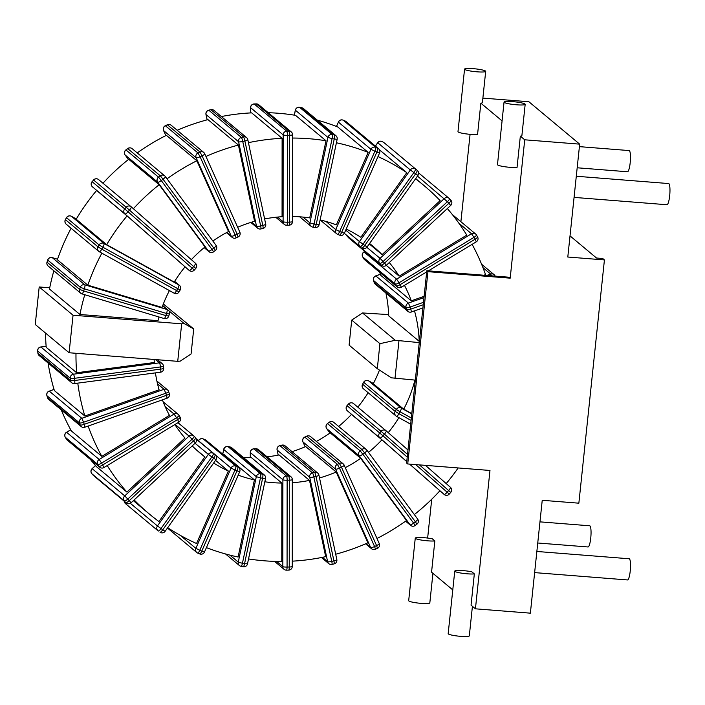 <?xml version="1.0" encoding="UTF-8"?>
<svg xmlns="http://www.w3.org/2000/svg" width="705" height="705" viewBox="0 0 705 705"><rect width="100%" height="100%" fill="white"/><g stroke="black" fill="none" stroke-linecap="round" stroke-linejoin="round"><path stroke-width="1.06" d="M74.492 378.312A3.648 0.582 -97.5 0 0 73.47 374.196A3.648 3.551 129.9 0 0 70.271 378.241A3.648 0.617 -5.9 0 0 74.492 378.312L74.721 380.488A3.648 0.617 174.1 0 1 70.5 380.418A3.648 3.551 129.9 0 0 71.734 382.744A3.648 3.648 0 0 0 74.545 383.564A3.648 0.582 -97.5 0 0 74.721 380.488L160.705 369.129A3.648 0.582 82.5 0 1 160.537 372.205A3.648 3.648 0 0 0 163.683 368.213A3.648 0.617 174.1 0 1 160.705 369.129L160.476 366.952A3.648 0.617 -5.9 0 0 163.454 366.036A3.648 3.648 0 0 0 162.168 363.613A3.648 3.551 129.9 0 0 159.453 362.837A3.648 0.582 82.5 0 1 160.476 366.952L74.492 378.312M154.131 359.471A134.796 131.121 129.9 0 0 154.307 362.511L76.669 372.76L46.204 347.318A214.082 208.257 -50.1 0 1 45.525 333.06M37.709 350.852A3.648 0.617 -5.9 0 0 37.665 350.967A3.648 0.617 -5.9 0 0 37.726 351.055A3.648 3.551 -50.1 0 1 40.916 347.01A3.648 0.582 -97.5 0 0 40.811 346.966A3.648 0.582 -97.5 0 0 40.723 347.045M74.439 383.52A3.648 0.582 -97.5 0 0 74.545 383.564L160.537 372.205M163.631 368.116A3.648 0.617 174.1 0 1 163.683 368.213L163.454 366.036M46.125 346.27L40.811 346.966A3.648 3.648 0 0 0 37.665 350.967L37.894 353.143A3.648 3.648 0 0 0 39.18 355.558A3.648 3.551 -50.1 0 1 37.947 353.231A3.648 0.617 174.1 0 1 37.894 353.143A3.648 0.617 174.1 0 1 37.929 353.038M169.42 290.583A134.796 131.121 129.9 0 0 162.044 307.433L87.825 285.173A214.082 208.257 -50.1 0 1 101.855 253.165M106.666 244.67L174.232 282.079A134.796 131.121 129.9 0 1 185.054 266.843L127.094 215.906L96.629 190.465A214.082 208.257 -50.1 0 0 76.193 219.229L106.666 244.67A214.082 208.257 -50.1 0 1 127.094 215.906M133.386 208.724A214.082 208.257 -50.1 0 1 159.18 184.728L128.715 159.286A214.082 208.257 -50.1 0 0 102.965 183.229M191.355 259.66A134.796 131.121 129.9 0 1 205.014 246.953L159.18 184.728M167.023 178.806A214.082 208.257 -50.1 0 1 196.845 160.766L166.38 135.325A214.082 208.257 -50.1 0 0 137.219 152.897M212.857 241.031A134.796 131.121 129.9 0 1 228.535 231.557L196.845 160.766M205.957 156.457A214.082 208.257 -50.1 0 1 238.422 145.063L207.957 119.621A214.082 208.257 -50.1 0 0 177.193 130.275M237.655 227.266A134.796 131.121 129.9 0 1 254.593 221.326L238.422 145.063M248.442 142.674A214.082 208.257 -50.1 0 1 282.115 138.295L251.65 112.862A214.082 208.257 -50.1 0 0 221.352 116.545M264.613 218.955A134.796 131.121 129.9 0 1 282.062 216.717L282.115 138.295M292.522 216.479A134.796 131.121 -50.1 0 1 309.715 217.916L326.01 140.78A214.082 208.257 129.9 0 0 292.584 138.048M336.417 142.762A214.082 208.257 -50.1 0 1 368.177 152.395L337.713 126.953A214.082 208.257 -50.1 0 0 317.268 120.114M344.287 233.179L341.652 232.342A3.648 0.811 112.8 0 1 339.59 235.162L337.598 234.324A3.648 3.648 0 0 1 336.673 233.76A3.648 3.551 129.9 0 0 337.545 234.289A3.648 0.811 -67.2 0 0 337.598 234.324A3.648 0.811 -67.2 0 0 339.66 231.504L335.73 229.583A3.648 3.551 129.9 0 0 336.673 233.76L320.114 219.934A134.796 131.121 129.9 0 1 336.373 224.869L368.177 152.395M415.518 178.832A214.082 208.257 -50.1 0 1 423.855 185.433A214.082 208.257 -50.1 0 1 440.131 200.617L382.084 254.628A134.796 131.121 129.9 0 0 373.033 246.292A134.796 131.121 129.9 0 0 369.579 243.507M346.19 229.063A134.796 131.121 129.9 0 1 360.854 237.294L406.785 172.637L379.449 149.812M378.003 156.572A214.082 208.257 -50.1 0 1 406.785 172.637M447.34 208.539A214.082 208.257 -50.1 0 1 466.78 235.118L399.153 276.122A134.796 131.121 129.9 0 0 389.283 262.56M404.467 285.358A134.796 131.121 129.9 0 1 411.297 300.832L424.119 296.303M483.85 275.232L485.551 274.633A214.082 208.257 -50.1 0 0 472.121 244.344M368.512 452.354A134.796 131.121 129.9 0 0 381.943 439.832L406.75 461.625M409.57 464.101L439.911 490.759A214.082 208.257 -50.1 0 1 414.346 514.579M388.235 432.65A134.796 131.121 129.9 0 0 398.907 417.651M458.162 467.944A214.082 208.257 -50.1 0 1 446.203 483.577M345.283 467.671A134.796 131.121 129.9 0 0 360.678 458.294L406.512 520.51A214.082 208.257 -50.1 0 1 376.981 538.47M335.695 554.227A214.082 208.257 -50.1 0 0 367.878 542.806L336.179 472.006L305.714 446.565A134.796 131.121 129.9 0 1 292.02 451.632M319.524 477.946A134.796 131.121 129.9 0 0 336.179 472.006M292.258 561.162A214.082 208.257 -50.1 0 0 325.684 556.65L309.513 480.387L279.048 454.945A134.796 131.121 129.9 0 1 267.063 456.822M292.319 482.731A134.796 131.121 129.9 0 0 309.513 480.387M248.53 558.933A214.082 208.257 129.9 0 0 281.788 561.462L281.85 483.048A134.796 131.121 -50.1 0 1 264.824 481.788M238.211 475.126A134.796 131.121 129.9 0 0 254.399 479.893L238.105 557.02A214.082 208.257 -50.1 0 1 206.398 547.626M155.426 372.883A134.796 131.121 129.9 0 0 159.092 389.812L84.838 416.012A214.082 208.257 -50.1 0 1 77.779 383.132M162.406 399.85A134.796 131.121 129.9 0 0 169.447 415.377L101.82 456.373A214.082 208.257 -50.1 0 1 88.134 426.058M174.866 424.551A134.796 131.121 129.9 0 0 184.93 438.061L126.882 492.072A214.082 208.257 -50.1 0 1 107.213 465.564M213.65 463.009A134.796 131.121 129.9 0 0 228.35 471.046L196.545 543.52A214.082 208.257 -50.1 0 1 167.702 527.684M192.209 445.912A134.796 131.121 129.9 0 0 200.238 453.218A134.796 131.121 129.9 0 0 204.847 456.893L158.925 521.55A214.082 208.257 -50.1 0 1 149.416 514.077A214.082 208.257 -50.1 0 1 134.144 499.933M158.995 316.986A134.796 131.121 129.9 0 0 158.026 320.669L79.938 314.492A214.082 208.257 -50.1 0 1 84.776 294.725M76.669 372.76A214.082 208.257 -50.1 0 1 75.981 353.293M419.387 341.335L419.193 341.326A134.796 131.121 129.9 0 0 414.522 310.896M414.928 380.101A134.796 131.121 129.9 0 1 403.727 409.164L411.79 413.623M87.825 285.173L57.361 259.731A214.082 208.257 -50.1 0 1 71.09 228.27M162.635 305.829L167.014 309.486L84.82 284.829A3.648 3.551 129.9 0 0 80.291 287.261L84.353 288.83A3.648 0.784 -73.3 0 0 84.82 284.829L52.267 257.642L57.537 259.228L52.196 257.607A3.648 3.648 0 0 0 47.676 259.986L47.737 260.083A3.648 3.551 -50.1 0 1 52.267 257.642A3.648 0.784 -73.3 0 0 52.196 257.607A3.648 0.784 -73.3 0 0 52.117 257.607M168.645 316.078L165.878 315.593L166.556 313.487L169.376 314.06A3.648 3.648 0 0 0 168.239 310.147A3.648 3.551 129.9 0 0 167.014 309.486A3.648 0.784 106.7 0 1 166.556 313.487L84.353 288.83L83.675 290.936L79.612 289.367A3.648 3.551 129.9 0 0 81.912 293.853A3.648 0.784 -73.3 0 0 81.983 293.888A3.648 0.784 -73.3 0 0 83.675 290.936L165.878 315.593A3.648 0.784 106.7 0 1 164.177 318.545A3.648 0.784 106.7 0 1 164.115 318.51M47.006 262.093A3.648 3.648 0 0 0 48.134 266.005A3.648 3.551 -50.1 0 1 47.059 262.181L47.676 259.986M126.882 492.072L96.418 466.631A214.082 208.257 -50.1 0 1 90.443 459.493M101.82 456.373L71.355 430.931A214.082 208.257 -50.1 0 1 61.22 409.852M84.838 416.012L54.373 390.57A214.082 208.257 -50.1 0 1 48.081 362.996M326.01 140.78L295.545 115.338A214.082 208.257 -50.1 0 0 268.252 112.703M79.938 314.492L49.473 289.05A214.082 208.257 -50.1 0 1 53.871 270.79M277.118 449.843A3.648 0.67 -12 0 0 277.091 449.949A3.648 0.67 -12 0 0 277.153 450.037A3.648 3.551 -50.1 0 1 279.92 445.683L312.474 472.87A3.648 3.551 129.9 0 0 309.707 477.223A3.648 0.67 -12 0 0 313.866 476.915A3.648 0.511 -103.5 0 0 312.474 472.87L314.606 472.359A3.648 0.511 76.5 0 1 315.999 476.404A3.648 0.67 -12 0 0 318.924 475.108A3.648 0.67 -12 0 0 318.863 475.02A3.648 3.551 129.9 0 0 314.606 472.359L282.062 445.172A3.648 3.551 -50.1 0 1 285.137 445.877A3.648 3.648 0 0 0 281.947 445.137A3.648 0.511 76.5 0 1 282.062 445.172L279.92 445.683A3.648 0.511 -103.5 0 0 279.814 445.648A3.648 3.648 0 0 0 277.091 449.949L278.193 455.113L277.153 450.037L309.707 477.223L327.613 561.691A3.648 3.551 129.9 0 0 328.786 563.648A3.648 3.648 0 0 0 331.976 564.397A3.648 0.511 -103.5 0 0 331.773 561.391A3.648 0.67 168 0 1 327.613 561.691L322.396 557.338M333.914 560.88A3.648 0.511 76.5 0 1 334.117 563.885A3.648 3.648 0 0 0 336.831 559.585A3.648 0.67 168 0 1 333.914 560.88L315.999 476.404L313.866 476.915L331.773 561.391L333.914 560.88M336.77 559.497A3.648 0.67 168 0 1 336.831 559.585L318.924 475.108A3.648 3.648 0 0 0 317.691 473.064L285.137 445.877M411.297 300.832L380.832 275.391A134.796 131.121 129.9 0 0 379.651 272.289M338.638 426.428A134.796 131.121 129.9 0 0 351.478 414.39L381.943 439.832M357.814 407.155A134.796 131.121 129.9 0 0 368.133 392.711M316.333 441.427A134.796 131.121 129.9 0 0 330.213 432.852L360.678 458.294M243.137 457.272A134.796 131.121 129.9 0 0 251.385 457.607L281.85 483.048M222.727 454.17A134.796 131.121 129.9 0 0 223.934 454.452L254.399 479.893M419.193 341.326L388.728 315.884A134.796 131.121 129.9 0 0 385.908 293.024M403.727 409.164L373.262 383.723A134.796 131.121 129.9 0 0 379.466 370.09M204.847 456.893L195.796 449.332M228.35 471.046L215.536 460.347M382.084 254.628L369.279 243.93M399.153 276.122L386.261 265.353M130.346 503.308L157.453 525.956A3.648 3.551 129.9 0 0 158.017 530.795L158.017 530.795A3.648 3.551 129.9 0 0 158.246 530.971A3.648 0.846 -54.9 0 0 158.255 530.98A3.648 0.846 -54.9 0 0 161.004 528.538L157.453 525.956L208.327 454.346L211.879 456.928A3.648 0.846 -54.9 0 0 213.342 453.412A3.648 3.551 129.9 0 0 208.327 454.346L195.056 443.26M162.776 529.781A3.648 0.846 125.1 0 1 160.026 532.222L160.026 532.222A3.648 0.846 125.1 0 1 160.009 532.213L160.026 532.222A3.648 3.648 0 0 0 165.093 531.35L162.776 529.781L213.641 458.171L215.968 459.739A3.648 3.648 0 0 0 215.333 454.831A3.648 3.551 129.9 0 0 215.104 454.654A3.648 0.846 125.1 0 1 213.641 458.171L211.879 456.928L161.004 528.538L162.776 529.781M194.148 436.245L195.567 437.805A3.648 0.837 137.5 0 1 195.593 437.823L195.593 437.823A3.648 0.837 137.5 0 1 193.549 440.828L195.382 442.951A3.648 3.648 0 0 0 195.593 437.823L194.131 436.228A3.648 0.837 -42.5 0 0 194.113 436.21A3.648 3.551 129.9 0 0 189.046 436.078L192.086 439.233A3.648 0.837 -42.5 0 0 194.131 436.228A3.648 3.648 0 0 0 193.778 435.893L177.96 422.683M131.095 502.771L129.262 500.647A3.648 0.837 137.5 0 1 125.939 502.586A3.648 3.551 129.9 0 0 126.274 502.903A3.648 3.648 0 0 0 131.095 502.771L195.382 442.951M91.932 473.804A3.648 3.551 -50.1 0 1 92.196 468.71L92.117 468.658A3.648 3.648 0 0 0 91.906 473.786L93.368 475.382A3.648 3.648 0 0 0 93.721 475.716L93.721 475.716A3.648 3.551 -50.1 0 1 93.386 475.399L91.932 473.804A3.648 0.837 -42.5 0 0 91.932 473.804L124.477 500.991A3.648 0.837 -42.5 0 0 127.799 499.052L124.75 495.897A3.648 3.551 129.9 0 0 124.477 500.991L93.386 475.399A3.648 0.837 137.5 0 1 93.368 475.382A3.648 0.837 137.5 0 1 93.351 475.364M180.26 535.324L195.849 548.349A3.648 3.551 129.9 0 0 197.664 553.064A3.648 0.811 -67.2 0 0 197.717 553.09A3.648 0.811 -67.2 0 0 199.779 550.27L195.849 548.349L231.073 468.076L235.003 469.997A3.648 0.811 -67.2 0 0 235.814 466.128A3.648 3.551 129.9 0 0 231.073 468.076L215.853 455.368M204.406 551.953L201.771 551.107A3.648 0.811 112.8 0 1 199.709 553.927A3.648 0.811 112.8 0 1 199.665 553.901L197.77 553.108M198.554 440.819A3.648 3.551 -50.1 0 1 203.26 438.942L235.814 466.128L237.814 466.966A3.648 0.811 112.8 0 1 236.995 470.843L239.691 471.76A3.648 3.648 0 0 0 238.687 467.494A3.648 3.551 129.9 0 0 237.814 466.966L205.261 439.779A3.648 3.551 -50.1 0 1 206.133 440.317A3.648 3.648 0 0 0 205.208 439.753A3.648 0.811 112.8 0 1 205.261 439.779L203.26 438.942A3.648 0.811 -67.2 0 0 203.216 438.915A3.648 0.811 -67.2 0 0 203.155 438.898M205.155 439.735A3.648 0.811 112.8 0 1 205.208 439.753L203.216 438.915A3.648 3.648 0 0 0 198.484 440.757M179.035 415.377L180.066 417.14A3.648 0.793 149.8 0 1 180.101 417.184A3.648 0.793 149.8 0 1 177.598 419.563L178.841 422.145A3.648 3.648 0 0 0 180.101 417.184L179.008 415.315A3.648 0.793 -30.2 0 0 178.973 415.263A3.648 3.551 129.9 0 0 174.073 414.073L176.514 417.695A3.648 0.793 -30.2 0 0 179.008 415.315A3.648 3.648 0 0 0 178.198 414.355L163.155 401.788M103.838 467.503L102.701 464.974A3.648 0.793 149.8 0 1 98.938 466.313A3.648 3.551 129.9 0 0 99.713 467.23A3.648 3.648 0 0 0 103.943 467.547L178.841 422.145M65.23 437.144A3.648 0.793 -30.2 0 0 65.257 437.215A3.648 0.793 -30.2 0 0 65.292 437.259L97.845 464.445A3.648 0.793 -30.2 0 0 101.608 463.097L99.167 459.484A3.648 3.551 129.9 0 0 97.845 464.445L98.938 466.313L66.385 439.136A3.648 0.793 149.8 0 1 66.349 439.083A3.648 0.793 149.8 0 1 66.323 439.021M66.517 432.253A3.648 3.648 0 0 0 65.257 437.215L66.349 439.083A3.648 3.648 0 0 0 67.16 440.043A3.648 3.551 -50.1 0 1 66.385 439.136L65.292 437.259A3.648 3.551 -50.1 0 1 66.614 432.297L70.694 429.724M169.253 393.566A3.648 0.723 162 0 1 169.315 393.646A3.648 0.723 162 0 1 166.495 395.311L167.059 398.21A3.648 3.648 0 0 0 169.315 393.646L168.636 391.575A3.648 0.723 -18 0 0 168.583 391.495A3.648 3.551 129.9 0 0 164.062 389.301L165.816 393.24A3.648 0.723 -18 0 0 168.636 391.575A3.648 3.648 0 0 0 167.508 389.9L156.898 381.044M84.706 427.186L84.247 424.331A3.648 0.723 162 0 1 80.185 424.992A3.648 3.551 129.9 0 0 81.26 426.587A3.648 3.648 0 0 0 84.811 427.23L167.059 398.21M46.909 395.558A3.648 0.723 -18 0 0 46.909 395.664A3.648 0.723 -18 0 0 46.962 395.743L79.515 422.921A3.648 0.723 -18 0 0 83.578 422.26L81.824 418.321A3.648 3.551 129.9 0 0 79.515 422.921L80.185 424.992L47.632 397.805A3.648 0.723 162 0 1 47.579 397.735A3.648 0.723 162 0 1 47.579 397.638M49.165 391.099A3.648 3.648 0 0 0 46.909 395.664L47.579 397.735A3.648 3.648 0 0 0 48.707 399.4A3.648 3.551 -50.1 0 1 47.632 397.805L46.962 395.743A3.648 3.551 -50.1 0 1 49.271 391.134L54.012 389.38M250.548 112.915L250.557 107.601A3.648 0.546 0 0 0 250.61 107.698A3.648 3.551 -50.1 0 1 254.205 104.005A3.648 0.643 -91.5 0 0 254.108 103.961A3.648 0.643 -91.5 0 0 254.003 104.014M286.688 225.248A3.648 0.643 -91.5 0 0 286.785 225.283A3.648 0.643 -91.5 0 0 287.34 222.181A3.648 0.546 180 0 1 283.102 221.731A3.648 3.551 129.9 0 0 284.353 224.437A3.648 3.648 0 0 0 286.785 225.283L288.971 225.23A3.648 3.648 0 0 0 292.522 221.582A3.648 0.546 180 0 1 289.517 222.119A3.648 0.643 88.5 0 1 288.971 225.23M250.61 112.915L250.61 107.698L283.163 134.884A3.648 0.546 0 0 0 287.402 135.334A3.648 0.643 -91.5 0 0 286.759 131.183A3.648 3.551 129.9 0 0 283.163 134.884L283.102 221.731L277.514 217.069M256.197 103.952A3.648 0.643 88.5 0 1 256.294 103.899A3.648 0.643 88.5 0 1 256.391 103.943L288.944 131.13A3.648 0.643 88.5 0 1 289.588 135.272A3.648 0.546 0 0 0 292.584 134.734A3.648 3.648 0 0 0 291.28 131.932A3.648 3.551 129.9 0 0 288.944 131.13L286.759 131.183L254.205 104.005L256.391 103.943A3.648 3.551 -50.1 0 1 258.726 104.745L291.28 131.932A3.648 3.551 129.9 0 1 292.531 134.637M292.46 221.485A3.648 0.546 180 0 1 292.522 221.582L292.584 134.734M210.83 109.68A3.648 0.511 76.5 0 1 210.936 109.716A3.648 3.551 -50.1 0 1 214.02 110.421A3.648 3.648 0 0 0 210.83 109.68L208.698 110.192A3.648 3.648 0 0 0 205.975 114.492A3.648 0.67 -12 0 0 206.036 114.58A3.648 3.551 -50.1 0 1 208.803 110.227A3.648 0.511 -103.5 0 0 208.698 110.192M247.746 139.564A3.648 3.551 129.9 0 0 243.489 136.902A3.648 0.511 76.5 0 1 244.882 140.947A3.648 0.67 -12 0 0 247.799 139.652A3.648 0.67 -12 0 0 247.746 139.564M242.749 141.458A3.648 0.511 -103.5 0 0 241.357 137.413A3.648 3.551 129.9 0 0 238.59 141.758A3.648 0.67 -12 0 0 242.749 141.458L260.656 225.935A3.648 0.67 168 0 1 256.497 226.235A3.648 3.551 129.9 0 0 257.669 228.191A3.648 3.648 0 0 0 260.859 228.94A3.648 0.511 -103.5 0 0 260.656 225.935L262.789 225.424A3.648 0.511 76.5 0 1 262.991 228.429A3.648 3.648 0 0 0 265.714 224.128A3.648 0.67 168 0 1 262.789 225.424L244.882 140.947L242.749 141.458M265.653 224.04A3.648 0.67 168 0 1 265.714 224.128L247.799 139.652A3.648 3.648 0 0 0 246.574 137.607L214.02 110.421M206.001 114.386A3.648 0.67 -12 0 0 205.975 114.492L207.111 119.841M260.753 228.905A3.648 0.511 -103.5 0 0 260.859 228.94L262.991 228.429M222.692 454.143L223.749 449.499A3.648 3.551 -50.1 0 1 228.006 446.609L260.559 473.786A3.648 3.551 129.9 0 0 256.303 476.677L260.462 477.875A3.648 0.74 -79.4 0 0 260.559 473.786L262.701 474.192A3.648 0.74 100.6 0 1 262.595 478.281L265.521 478.492A3.648 3.648 0 0 0 264.287 474.932A3.648 3.551 129.9 0 0 262.701 474.192L230.147 447.005A3.648 3.551 -50.1 0 1 231.733 447.754A3.648 3.648 0 0 0 230.068 446.97A3.648 0.74 100.6 0 1 230.147 447.005L228.006 446.609A3.648 0.74 -79.4 0 0 227.926 446.565A3.648 0.74 -79.4 0 0 227.838 446.573M229.892 555.117L238.264 562.105A3.648 3.551 129.9 0 0 241.022 566.309A3.648 0.74 -79.4 0 0 241.101 566.344A3.648 0.74 -79.4 0 0 242.423 563.304L238.264 562.105L256.303 476.677L223.749 449.499L222.762 454.179M247.42 563.815L244.556 563.7A3.648 0.74 100.6 0 1 243.243 566.75A3.648 0.74 100.6 0 1 243.163 566.705M229.98 446.97A3.648 0.74 100.6 0 1 230.068 446.97L227.926 446.565A3.648 3.648 0 0 0 223.688 449.402M167.314 124.785L167.42 124.829A3.648 3.551 -50.1 0 1 171.218 125.287A3.648 3.648 0 0 0 167.314 124.785L165.322 125.737A3.648 3.648 0 0 0 163.551 130.522A3.648 0.767 -24.1 0 0 163.604 130.584A3.648 3.551 -50.1 0 1 165.419 125.772L165.322 125.737M204.706 153.716A3.648 3.551 129.9 0 0 199.973 152.016L202.079 155.814A3.648 0.767 -24.1 0 0 204.758 153.778A3.648 0.767 -24.1 0 0 204.706 153.716M200.079 156.757L197.973 152.959A3.648 3.551 129.9 0 0 196.157 157.77A3.648 0.767 -24.1 0 0 200.079 156.757L235.188 235.162A3.648 0.767 155.9 0 1 231.258 236.175A3.648 3.551 129.9 0 0 232.201 237.418A3.648 3.648 0 0 0 236.096 237.92L235.188 235.162L237.18 234.219L238.096 236.968A3.648 3.648 0 0 0 239.859 232.183A3.648 0.767 155.9 0 1 237.18 234.219L202.079 155.814L200.079 156.757M239.815 232.121A3.648 0.767 155.9 0 1 239.859 232.183L204.758 153.778A3.648 3.648 0 0 0 203.771 152.465L171.218 125.287M163.534 130.434A3.648 0.767 -24.1 0 0 163.551 130.522L165.825 135.598M235.99 237.876L238.096 236.968M127.64 148.579L127.737 148.623A3.648 3.551 -50.1 0 1 132.179 148.684A3.648 3.648 0 0 0 127.64 148.579L125.878 149.909A3.648 3.648 0 0 0 125.138 154.985A3.648 0.82 -36.4 0 0 125.164 155.021A3.648 3.551 -50.1 0 1 125.966 149.962L125.878 149.909M165.296 176.47A3.648 3.551 129.9 0 0 160.291 175.809L163.04 179.211A3.648 0.82 -36.4 0 0 165.331 176.506A3.648 0.82 -36.4 0 0 165.296 176.47M161.278 180.55L158.519 177.14A3.648 3.551 129.9 0 0 157.717 182.198A3.648 0.82 -36.4 0 0 161.278 180.55L212.038 249.464A3.648 0.82 143.6 0 1 208.486 251.112A3.648 3.551 129.9 0 0 209.05 251.72A3.648 3.648 0 0 0 213.589 251.826L212.038 249.464L213.8 248.125L215.351 250.495A3.648 3.648 0 0 0 216.091 245.419L216.091 245.419A3.648 0.82 143.6 0 1 213.8 248.125L163.04 179.211L161.278 180.55M165.358 176.541L216.065 245.384A3.648 0.82 143.6 0 1 216.091 245.419L165.331 176.506A3.648 3.648 0 0 0 164.732 175.871L132.179 148.684M213.492 251.782L215.351 250.495M131.245 206.847L195.444 263.256A3.648 0.846 131.3 0 1 193.681 266.534L195.778 268.394A3.648 3.648 0 0 0 195.444 263.256A3.648 0.846 131.3 0 0 195.444 263.247L131.245 206.847A3.648 3.648 0 0 0 131.174 206.785L131.174 206.785A3.648 3.551 129.9 0 0 126.169 207.244L129.482 210.125A3.648 0.846 -48.7 0 0 131.245 206.847A3.648 0.846 -48.7 0 0 131.236 206.838A3.648 3.551 129.9 0 0 131.174 206.785L98.621 179.599A3.648 3.648 0 0 0 93.536 179.995L93.615 180.057A3.648 3.551 -50.1 0 1 98.682 179.66M128.019 211.791L124.706 208.909A3.648 3.551 129.9 0 0 124.97 213.994A3.648 0.846 -48.7 0 0 128.019 211.791L192.218 268.208A3.648 0.846 131.3 0 1 189.169 270.403A3.648 3.551 129.9 0 0 189.231 270.464A3.648 3.648 0 0 0 194.316 270.068L192.218 268.208L193.681 266.534L129.482 210.125L128.019 211.791M92.073 181.67A3.648 3.648 0 0 0 92.408 186.807L92.417 186.816A3.648 0.846 -48.7 0 0 92.417 186.816A3.648 3.551 -50.1 0 1 92.152 181.731L93.536 179.995M71.434 216.285A3.648 3.648 0 0 0 66.49 217.678L66.561 217.757A3.648 3.551 -50.1 0 1 71.461 216.312A3.648 0.828 -61 0 0 71.434 216.285L76.334 218.999L71.461 216.312L104.014 243.489A3.648 3.551 129.9 0 0 99.105 244.943L102.868 247.208A3.648 0.828 -61 0 0 104.014 243.489L178.85 284.935A3.648 0.828 119 0 1 177.704 288.645L180.224 289.905A3.648 3.648 0 0 0 179.387 285.305A3.648 3.551 129.9 0 0 178.85 284.935L174.637 281.418M66.235 224.208A3.648 3.551 -50.1 0 1 65.459 219.687L65.398 219.607A3.648 3.648 0 0 0 66.235 224.208L98.788 251.394A3.648 3.648 0 0 0 99.352 251.782L174.197 293.227A3.648 3.648 0 0 0 179.132 291.835L176.611 290.575L177.704 288.645L102.868 247.208L101.776 249.138L98.013 246.873A3.648 3.551 129.9 0 0 99.326 251.764A3.648 0.828 -61 0 0 99.352 251.782A3.648 0.828 -61 0 0 101.776 249.138L176.611 290.575A3.648 0.828 119 0 1 174.197 293.227L174.197 293.227A3.648 0.828 119 0 1 174.161 293.201L99.387 251.8M301.617 107.733A3.648 0.74 100.6 0 1 301.705 107.724A3.648 0.74 100.6 0 1 301.784 107.768A3.648 3.551 -50.1 0 1 303.37 108.508A3.648 3.648 0 0 0 301.705 107.724L299.572 107.327A3.648 0.74 -79.4 0 0 299.475 107.336M335.924 135.695A3.648 3.551 129.9 0 0 334.337 134.946A3.648 0.74 100.6 0 1 334.24 139.035L337.157 139.246A3.648 3.648 0 0 0 335.924 135.695L303.37 108.508M319.057 224.578L316.192 224.463L334.24 139.035L332.099 138.638A3.648 0.74 -79.4 0 0 332.196 134.549A3.648 3.551 129.9 0 0 327.94 137.44L332.099 138.638L314.06 224.067L309.9 222.868A3.648 3.551 129.9 0 0 312.659 227.072A3.648 0.74 -79.4 0 0 312.738 227.107A3.648 0.74 -79.4 0 0 314.06 224.067L316.192 224.463A3.648 0.74 100.6 0 1 314.879 227.504A3.648 0.74 100.6 0 1 314.8 227.468M294.355 115.153L295.386 110.253A3.648 3.551 -50.1 0 1 299.651 107.363A3.648 0.74 -79.4 0 0 299.572 107.327A3.648 3.648 0 0 0 295.333 110.156L327.94 137.44L309.9 222.868L302.974 217.078M336.408 126.451L338.409 122.124A3.648 3.551 -50.1 0 1 343.141 120.167A3.648 0.811 -67.2 0 0 343.097 120.141A3.648 0.811 -67.2 0 0 343.035 120.132M336.496 126.477L338.409 122.124L370.953 149.31L374.884 151.231A3.648 0.811 -67.2 0 0 375.695 147.354A3.648 3.551 129.9 0 0 370.953 149.31L335.73 229.583L325.974 221.432M345.036 120.969A3.648 0.811 112.8 0 1 345.089 120.978A3.648 0.811 112.8 0 1 345.142 121.013L377.695 148.191A3.648 0.811 112.8 0 1 376.875 152.069L379.572 152.994A3.648 3.648 0 0 0 378.567 148.729A3.648 3.551 129.9 0 0 377.695 148.191L375.695 147.354L343.141 120.167L345.142 121.013A3.648 3.551 -50.1 0 1 346.014 121.542L378.567 148.729M379.572 152.994L344.348 233.267A3.648 3.648 0 0 1 339.59 235.162A3.648 0.811 112.8 0 1 339.546 235.135L337.651 234.333M384.533 143.089A3.648 0.846 125.1 0 1 384.551 143.097A3.648 0.846 125.1 0 1 384.56 143.106A3.648 3.551 -50.1 0 1 384.789 143.282A3.648 3.648 0 0 0 384.551 143.097L382.78 141.855A3.648 3.648 0 0 0 377.713 142.718L377.783 142.789A3.648 3.551 -50.1 0 1 382.797 141.864A3.648 0.846 -54.9 0 0 382.78 141.855M417.342 170.46L417.342 170.46A3.648 3.551 129.9 0 0 417.113 170.293A3.648 0.846 125.1 0 1 415.65 173.8L417.977 175.378A3.648 3.648 0 0 0 417.342 170.46L384.789 143.282M413.888 172.558A3.648 0.846 -54.9 0 0 415.351 169.041A3.648 3.551 129.9 0 0 410.336 169.975L413.888 172.558L363.013 244.168L359.462 241.586A3.648 3.551 129.9 0 0 360.255 246.6A3.648 0.846 -54.9 0 0 360.264 246.609A3.648 0.846 -54.9 0 0 363.013 244.168L364.785 245.411A3.648 0.846 125.1 0 1 362.035 247.852L362.035 247.852A3.648 0.846 125.1 0 1 362.017 247.843A3.648 3.648 0 0 0 367.102 246.979L364.785 245.411L415.65 173.8L413.888 172.558M346.525 235.144A3.648 3.648 0 0 0 347.221 236.254A3.648 0.837 -42.5 0 0 347.239 236.272A3.648 3.551 -50.1 0 1 346.56 235.179M379.792 263.458A3.648 0.837 -42.5 0 0 383.106 261.511L380.057 258.356A3.648 3.551 129.9 0 0 379.792 263.458L381.246 265.045A3.648 3.551 129.9 0 0 381.581 265.362A3.648 3.648 0 0 0 386.402 265.239L384.569 263.106A3.648 0.837 137.5 0 1 381.246 265.045L347.239 236.272L379.792 263.458M417.466 176.091L447.402 201.7A3.648 0.837 -42.5 0 0 449.438 198.687L449.438 198.687A3.648 0.837 -42.5 0 0 449.42 198.669A3.648 3.551 129.9 0 0 444.353 198.537L380.057 258.356L366.838 247.314M418.638 172.928L449.085 198.361A3.648 3.648 0 0 1 449.438 198.687L450.9 200.282A3.648 0.837 137.5 0 1 450.9 200.282A3.648 0.837 137.5 0 1 448.856 203.287L450.698 205.419A3.648 3.648 0 0 0 450.9 200.282L449.455 198.713M347.221 236.254L348.675 237.849A3.648 3.648 0 0 0 349.028 238.184L349.028 238.184A3.648 3.551 -50.1 0 1 348.702 237.867A3.648 0.837 137.5 0 1 348.675 237.849A3.648 0.837 137.5 0 1 348.667 237.823M401.295 287.182L400.149 284.653A3.648 0.793 149.8 0 1 396.386 285.992L363.833 258.805A3.648 0.793 149.8 0 1 363.798 258.761A3.648 3.648 0 0 0 364.608 259.722A3.648 3.551 -50.1 0 1 363.833 258.805L362.749 256.937L395.302 284.124A3.648 0.793 -30.2 0 0 399.056 282.775L396.615 279.162L363.965 251.932A3.648 3.648 0 0 0 362.705 256.884A3.648 0.793 -30.2 0 0 362.749 256.937A3.648 3.551 -50.1 0 1 364.062 251.976L364.926 251.456M458.867 223.185L471.522 233.752L473.963 237.365A3.648 0.793 -30.2 0 0 476.465 234.985A3.648 0.793 -30.2 0 0 476.421 234.941A3.648 3.551 129.9 0 0 471.522 233.752L396.615 279.162A3.648 3.551 129.9 0 0 395.302 284.124L396.386 285.992A3.648 3.551 129.9 0 0 397.162 286.909A3.648 3.648 0 0 0 401.392 287.226L426.692 271.892M475.055 239.242L476.289 241.815A3.648 3.648 0 0 0 477.549 236.862A3.648 0.793 149.8 0 1 475.055 239.242L473.963 237.365L399.056 282.775L400.149 284.653L475.055 239.242M373.5 280.334A3.648 0.723 -18 0 0 373.5 280.431A3.648 0.723 -18 0 0 373.553 280.511A3.648 3.551 -50.1 0 1 375.862 275.902L380.427 274.289M406.106 307.688A3.648 0.723 -18 0 0 410.169 307.027L408.415 303.088A3.648 3.551 129.9 0 0 406.106 307.688L406.776 309.759A3.648 3.551 129.9 0 0 407.851 311.354A3.648 3.648 0 0 0 411.403 311.998L410.839 309.098A3.648 0.723 162 0 1 406.776 309.759L374.223 282.582L373.553 280.511L406.106 307.688M482.96 267.644L490.654 274.069L491.605 275.84M423.987 297.589L408.415 303.088L375.756 275.867A3.648 3.648 0 0 0 373.5 280.431L374.17 282.502A3.648 3.648 0 0 0 375.298 284.168A3.648 3.551 -50.1 0 1 374.223 282.582A3.648 0.723 162 0 1 374.17 282.502A3.648 0.723 162 0 1 374.17 282.405M411.297 311.954L422.903 307.944M406.75 461.581L379.924 438.008A3.648 0.846 -48.7 0 0 382.974 435.805L379.66 432.923A3.648 3.551 129.9 0 0 379.924 438.008L347.362 410.821A3.648 0.846 -48.7 0 0 347.371 410.821A3.648 3.551 -50.1 0 1 347.107 405.736L348.57 404.071L384.437 434.139A3.648 0.846 -48.7 0 0 386.199 430.852A3.648 3.551 129.9 0 0 386.129 430.79L353.575 403.613A3.648 3.648 0 0 0 348.49 404.009L348.57 404.071A3.648 3.551 -50.1 0 1 353.575 403.613L353.575 403.613A3.648 3.551 -50.1 0 1 353.637 403.665M386.199 430.852L407.966 449.984L386.199 430.861A3.648 0.846 -48.7 0 0 386.19 430.852A3.648 3.648 0 0 0 386.129 430.79A3.648 3.551 129.9 0 0 381.123 431.248L379.66 432.923L347.027 405.675L348.49 404.009M450.389 487.261A3.648 0.846 131.3 0 1 450.398 487.261A3.648 0.846 131.3 0 1 448.636 490.548L450.733 492.407A3.648 3.648 0 0 0 450.398 487.261L425.467 465.362L450.398 487.261M415.738 464.595L447.173 492.213A3.648 0.846 131.3 0 1 444.124 494.416A3.648 3.551 129.9 0 0 444.185 494.469L444.185 494.469A3.648 3.648 0 0 0 449.27 494.082L447.173 492.213L448.636 490.548L419.431 464.886M396.51 416.32A3.648 0.828 -61 0 0 396.536 416.347A3.648 0.828 -61 0 0 398.959 413.694L395.197 411.438A3.648 3.551 129.9 0 0 396.51 416.32M362.582 384.172L363.674 382.242L362.582 384.172A3.648 3.648 0 0 0 363.419 388.772A3.648 3.551 -50.1 0 1 362.652 384.251L395.197 411.438L396.298 409.508L400.052 411.764A3.648 0.828 -61 0 0 401.198 408.054A3.648 3.551 129.9 0 0 396.298 409.508L363.745 382.321A3.648 3.551 -50.1 0 1 368.644 380.867L401.198 408.054L411.764 413.906M250.284 457.598L250.293 452.487A3.648 0.546 0 0 0 250.345 452.584A3.648 3.551 -50.1 0 1 253.941 448.882L286.494 476.069A3.648 3.551 129.9 0 0 282.899 479.77A3.648 0.546 0 0 0 287.138 480.22A3.648 0.643 -91.5 0 0 286.494 476.069L288.68 476.016A3.648 0.643 88.5 0 1 289.323 480.158A3.648 0.546 0 0 0 292.319 479.62A3.648 3.648 0 0 0 291.015 476.818A3.648 3.551 129.9 0 0 288.68 476.016L256.126 448.829A3.648 3.551 -50.1 0 1 258.462 449.631A3.648 3.648 0 0 0 256.021 448.785A3.648 0.643 88.5 0 1 256.126 448.829L253.941 448.882A3.648 0.643 -91.5 0 0 253.835 448.847A3.648 0.643 -91.5 0 0 253.738 448.9M276.607 561.418L282.828 566.617A3.648 3.551 129.9 0 0 284.08 569.323A3.648 3.648 0 0 0 286.521 570.169A3.648 0.643 -91.5 0 0 287.067 567.067A3.648 0.546 180 0 1 282.828 566.617L282.899 479.77L250.345 452.584L250.345 457.598M289.253 567.005A3.648 0.643 88.5 0 1 288.706 570.116A3.648 3.648 0 0 0 292.258 566.467A3.648 0.546 180 0 1 289.253 567.005L289.323 480.158L287.138 480.22L287.067 567.067L289.253 567.005M255.924 448.838A3.648 0.643 88.5 0 1 256.021 448.785L253.835 448.847A3.648 3.648 0 0 0 250.293 452.487M292.196 566.371A3.648 0.546 180 0 1 292.258 566.467L292.319 479.62M302.93 441.797A3.648 0.767 -24.1 0 0 302.947 441.885A3.648 0.767 -24.1 0 0 302.991 441.947A3.648 3.551 -50.1 0 1 304.816 437.144L337.369 464.322A3.648 3.551 129.9 0 0 335.545 469.133A3.648 0.767 -24.1 0 0 339.475 468.12L337.369 464.322L339.369 463.379L341.476 467.177A3.648 0.767 -24.1 0 0 344.155 465.141A3.648 0.767 -24.1 0 0 344.102 465.08A3.648 3.551 129.9 0 0 339.369 463.379L306.816 436.192A3.648 3.551 -50.1 0 1 310.614 436.651A3.648 3.648 0 0 0 306.71 436.157L304.719 437.1A3.648 3.648 0 0 0 302.947 441.885L305.15 446.811M365.974 543.643L370.654 547.538A3.648 3.551 129.9 0 0 371.597 548.79A3.648 3.648 0 0 0 375.492 549.283L374.575 546.534A3.648 0.767 155.9 0 1 370.654 547.538L335.545 469.133L302.991 441.947L305.168 446.803M376.576 545.582L377.492 548.34A3.648 3.648 0 0 0 379.255 543.555A3.648 0.767 155.9 0 1 376.576 545.582L341.476 467.177L339.475 468.12L374.575 546.534L376.576 545.582M379.211 543.493A3.648 0.767 155.9 0 1 379.255 543.555L344.155 465.141A3.648 3.648 0 0 0 343.159 463.837L310.614 436.651M326.688 428.605A3.648 0.82 -36.4 0 0 326.715 428.658A3.648 0.82 -36.4 0 0 326.75 428.684A3.648 3.551 -50.1 0 1 327.543 423.626L360.096 450.812A3.648 3.551 129.9 0 0 359.303 455.871A3.648 0.82 -36.4 0 0 362.855 454.214L360.096 450.812L361.868 449.473L364.626 452.883A3.648 0.82 -36.4 0 0 366.908 450.178A3.648 0.82 -36.4 0 0 366.882 450.142A3.648 3.551 129.9 0 0 361.868 449.473L329.314 422.295A3.648 3.551 -50.1 0 1 333.756 422.357L333.756 422.357A3.648 3.648 0 0 0 329.217 422.242L327.455 423.582A3.648 3.648 0 0 0 326.715 428.658L329.949 433.037L326.75 428.684L359.303 455.871L410.063 524.784A3.648 3.551 129.9 0 0 410.627 525.392A3.648 3.648 0 0 0 415.166 525.498L413.615 523.128A3.648 0.82 143.6 0 1 410.063 524.784L405.666 521.118M415.386 521.797L416.937 524.159A3.648 3.648 0 0 0 417.668 519.091L417.668 519.091A3.648 0.82 143.6 0 1 415.386 521.797L364.626 452.883L362.855 454.214L413.615 523.128L415.386 521.797M366.935 450.213L417.642 519.056A3.648 0.82 143.6 0 1 417.668 519.091L366.908 450.178A3.648 3.648 0 0 0 366.309 449.534L333.756 422.357M184.208 323.595L193.716 328.944L191.081 353.954L180.268 361.119L177.731 361.339L181.67 323.815L184.208 323.595L168.795 310.72M181.67 323.815L73.047 315.232L39.198 286.961L49.72 287.79M419.255 342.604L395.258 340.286L362.537 312.958L351.724 320.114L379.933 343.67L395.258 340.286M388.675 314.597L362.537 312.958M193.716 328.944L163.34 303.978M39.198 286.961L35.25 324.485L69.099 352.747L73.047 315.232M177.731 361.339L69.099 352.747M415.315 380.127L391.319 377.81L377.307 368.689L379.933 343.67M504.049 102.102L497.474 164.635A10.628 1.401 6 0 0 509.935 167.323A10.628 1.401 6 0 0 517.056 167.411L520.343 136.144A10.628 1.401 6 0 0 521.894 135.589L525.181 104.322A10.628 1.401 6 0 0 512.729 101.635A10.628 1.401 6 0 0 504.049 102.102A10.628 1.401 6 0 0 516.509 104.789A10.628 1.401 6 0 0 525.181 104.322M510.191 278.167L427.944 271.663L426.816 270.72L509.063 277.224L510.191 278.167L524.731 139.801L520.343 136.144M524.731 139.801L579.669 144.146L567.798 257.025L604.423 259.925L578.858 503.185L542.233 500.294L530.371 613.165L475.434 608.82L489.975 470.464L407.728 463.961L406.6 463.018L426.816 270.72M475.434 608.82L471.055 605.163L474.333 573.896A10.628 1.401 -174 0 1 467.212 573.808A10.628 1.401 -174 0 1 454.751 571.12A10.628 1.401 -174 0 1 463.432 570.653A10.628 1.401 -174 0 1 471.821 571.79L474.333 573.896M452.777 589.909L431.557 572.187L434.844 540.92A10.628 1.401 -174 0 1 427.715 540.832A10.628 1.401 -174 0 1 415.263 538.144A10.628 1.401 -174 0 1 423.934 537.677A10.628 1.401 -174 0 1 432.332 538.814L434.844 540.92M427.644 538.056L431.716 499.246M460.894 221.705L470.076 134.32M464.56 69.125L457.986 131.659A10.628 1.401 6 0 0 470.438 134.347A10.628 1.401 6 0 0 477.567 134.435L480.854 103.168A10.628 1.401 6 0 0 482.405 102.613L485.692 71.346A10.628 1.401 6 0 0 473.231 68.658A10.628 1.401 6 0 0 464.56 69.125A10.628 1.401 6 0 0 477.012 71.813A10.628 1.401 6 0 0 485.692 71.346M502.075 120.881L480.854 103.168M377.307 368.689L349.098 345.133L351.724 320.114M394.985 378.523L398.933 341M482.881 98.11L528.891 101.749L579.669 144.146M427.944 271.663L407.728 463.961M604.423 259.925L602.731 258.506L596.527 258.021L570.019 235.884M579.404 146.64L629.133 150.57A10.628 2.027 94.5 0 1 629.398 150.694A10.628 2.027 94.5 0 1 630.261 162.035A10.628 2.027 94.5 0 1 627.459 171.756L577.183 167.781M576.293 176.25L668.631 183.556A10.628 2.027 94.5 0 1 668.895 183.67A10.628 2.027 94.5 0 1 669.75 195.012A10.628 2.027 94.5 0 1 666.956 204.741L574.073 197.391M472.421 606.309L469.31 635.875A10.628 1.401 -174 0 1 460.638 636.342A10.628 1.401 -174 0 1 448.177 633.654L454.751 571.12M432.932 573.332L429.821 602.898A10.628 1.401 -174 0 1 421.141 603.365A10.628 1.401 -174 0 1 408.688 600.678L415.263 538.144M539.968 521.859L589.697 525.789A10.628 2.027 94.5 0 1 589.962 525.904A10.628 2.027 94.5 0 1 590.825 537.254A10.628 2.027 94.5 0 1 588.023 546.974L537.748 543M536.858 551.469L629.195 558.765A10.628 2.027 94.5 0 1 629.45 558.889A10.628 2.027 94.5 0 1 630.314 570.23A10.628 2.027 94.5 0 1 627.512 579.951L534.628 572.61M155.567 359.585L159.453 362.837L73.47 374.196L40.916 347.01L46.125 346.322M37.726 351.055L70.271 378.241L70.5 380.418L37.947 353.231L37.726 351.055M163.401 365.939A3.648 3.551 129.9 0 0 162.168 363.613L157.532 359.744M47.737 260.083L80.291 287.261L79.612 289.367L47.059 262.181L47.737 260.083M331.87 564.361A3.648 0.511 -103.5 0 0 331.976 564.397L334.117 563.885M124.177 501.149A3.648 3.648 0 0 0 125.464 503.608A3.648 3.551 -50.1 0 1 124.23 501.193M196.404 439.277L215.104 454.654L196.298 438.951M129.262 500.647L193.549 440.828L192.086 439.233L127.799 499.052L129.262 500.647M95.528 465.608L92.196 468.71L124.75 495.897L189.046 436.078L175.087 424.419M199.779 550.27L201.771 551.107L236.995 470.843L235.003 469.997L199.779 550.27M102.701 464.974L177.598 419.563L176.514 417.695L101.608 463.097L102.701 464.974M70.729 429.803L66.614 432.297L99.167 459.484L174.073 414.073L165.199 406.662M84.247 424.331L166.495 395.311L165.816 393.24L83.578 422.26L84.247 424.331M54.038 389.451L49.271 391.134L81.824 418.321L164.062 389.301L157.532 383.846M287.402 135.334L287.34 222.181L289.517 222.119L289.588 135.272L287.402 135.334M210.936 109.716L243.489 136.902L241.357 137.413L208.803 110.227L210.936 109.716M207.147 119.832L206.036 114.58L238.59 141.758L256.497 226.235L251.641 222.181M242.423 563.304L244.556 563.7L262.595 478.281L260.462 477.875L242.423 563.304M167.42 124.829L199.973 152.016L197.973 152.959L165.419 125.772L167.42 124.829M165.842 135.589L163.604 130.584L196.157 157.77L231.258 236.175L226.807 232.465M127.737 148.623L160.291 175.809L158.519 177.14L125.966 149.962L127.737 148.623M125.138 154.985L128.46 159.497L125.164 155.021L157.717 182.198L208.486 251.112L204.247 247.578M93.615 180.057L126.169 207.244L124.706 208.909L92.152 181.731L93.615 180.057M92.417 186.816L124.97 213.994L189.231 270.464M66.561 217.757L99.105 244.943L98.013 246.873L65.459 219.687L66.561 217.757M301.784 107.768L334.337 134.946L332.196 134.549L299.651 107.363L301.784 107.768M374.884 151.231L339.66 231.504L341.652 232.342L376.875 152.069L374.884 151.231M384.56 143.106L417.113 170.293L384.56 143.106M375.43 146.102L377.783 142.789L410.336 169.975L359.462 241.586L345.732 230.112M360.281 246.618L360.264 246.609A3.648 3.648 0 0 1 360.026 246.424L344.322 233.311M447.402 201.7L383.106 261.511L384.569 263.106L448.856 203.287L447.402 201.7M452.363 214.584L475.646 234.025A3.648 3.648 0 0 1 476.465 234.985L477.549 236.862A3.648 0.793 149.8 0 0 477.514 236.81L476.483 235.047M362.705 256.884L363.798 258.761A3.648 0.793 149.8 0 1 363.771 258.7M481.586 264.225L494.099 274.668A3.648 3.648 0 0 1 495.148 276.122A3.648 3.551 129.9 0 0 490.654 274.069L486.723 275.452M423.493 302.33L410.169 307.027L410.839 309.098L423.238 304.727M407.508 454.408L384.437 434.139L382.974 435.805L407.226 457.113M444.185 494.469L409.631 464.11M396.571 416.355L410.68 424.172L396.536 416.347A3.648 3.648 0 0 1 395.972 415.95L363.419 388.772M411.332 418.012L400.052 411.764L398.959 413.694L411.077 420.409M368.618 380.85L373.386 383.494L368.644 380.867A3.648 0.828 -61 0 0 368.618 380.85A3.648 3.648 0 0 0 363.674 382.242M286.415 570.134A3.648 0.643 -91.5 0 0 286.521 570.169L288.706 570.116M292.267 479.523A3.648 3.551 129.9 0 0 291.015 476.818L258.462 449.631M375.386 549.248L377.492 548.34M415.078 525.454L416.937 524.159M39.18 355.558L71.734 382.744M162.74 305.547L168.239 310.147M48.134 266.005L80.687 293.192A3.648 3.648 0 0 0 81.983 293.888L164.177 318.545A3.648 3.648 0 0 0 168.698 316.166L169.376 314.06M423.855 185.433L415.677 178.603M149.416 514.077L133.36 500.665M321.454 557.523L328.786 563.648M279.814 445.648L281.947 445.137M125.464 503.608L158.017 530.795A3.648 3.648 0 0 0 158.255 530.98M196.29 438.924L215.333 454.831M165.093 531.35L215.968 459.739M92.117 468.658L95.466 465.538M93.721 475.716L126.274 502.903M167.455 528.027L196.792 552.526A3.648 3.648 0 0 0 197.717 553.09L199.709 553.927A3.648 3.648 0 0 0 204.468 552.033L239.691 471.76M206.133 440.317L238.687 467.494M67.16 440.043L99.713 467.23M48.707 399.4L81.26 426.587M275.752 217.255L284.353 224.437M258.726 104.745A3.648 3.648 0 0 0 256.294 103.899L254.108 103.961A3.648 3.648 0 0 0 250.557 107.601M250.786 222.445L257.669 228.191M225.538 553.963L239.436 565.56A3.648 3.648 0 0 0 241.101 566.344L243.243 566.75A3.648 3.648 0 0 0 247.481 563.912L265.521 478.492M231.733 447.754L264.287 474.932M226.472 232.641L232.201 237.418M204.168 247.64L209.05 251.72M194.316 270.068L195.778 268.394M174.673 281.365L179.387 285.305M65.398 219.607L66.49 217.678M179.132 291.835L180.224 289.905M299.669 216.796L311.072 226.323A3.648 3.648 0 0 0 312.738 227.107L314.879 227.504A3.648 3.648 0 0 0 319.118 224.675L337.157 139.246M294.276 115.135L295.333 110.156M346.014 121.542A3.648 3.648 0 0 0 345.089 120.978L343.097 120.141A3.648 3.648 0 0 0 338.338 122.035M367.102 246.979L417.977 175.378M375.351 146.041L377.713 142.718M349.028 238.184L381.581 265.362M386.402 265.239L450.698 205.419M363.965 251.932L364.855 251.394M364.608 259.722L397.162 286.909M428.411 270.843L476.289 241.815M375.756 275.867L380.4 274.227M375.298 284.168L407.851 311.354M449.27 494.082L450.733 492.407M347.027 405.675A3.648 3.648 0 0 0 347.362 410.821M274.553 561.365L284.08 569.323M365.613 543.793L371.597 548.79M304.719 437.1L306.71 436.157M405.587 521.18L410.627 525.392M327.455 423.582L329.217 422.242"/></g></svg>
